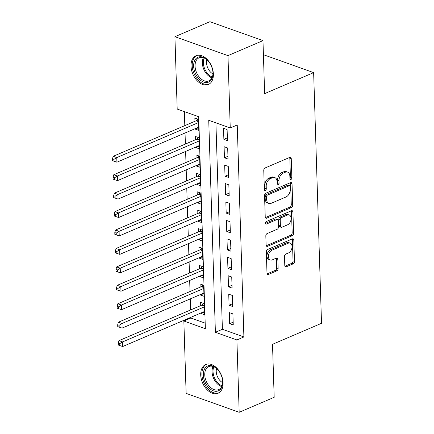 <?xml version="1.0" encoding="UTF-8"?>
<svg xmlns="http://www.w3.org/2000/svg" width="434" height="434" viewBox="0 0 434 434"><rect width="100%" height="100%" fill="white"/><g stroke="black" fill="none" stroke-linecap="round" stroke-linejoin="round"><path stroke-width="0.65" d="M289.928 178.64A1.378 0.895 109.6 0 0 290.427 179.524A1.378 0.895 109.6 0 0 290.932 179.492A1.378 0.895 109.6 0 0 291.854 177.815L291.247 158.589A1.969 1.28 109.6 0 0 290.536 157.325A1.969 1.28 109.6 0 0 289.82 157.368L265.082 167.969A1.969 1.28 109.6 0 0 263.763 170.372L264.366 189.593A1.378 0.895 109.6 0 0 264.859 188.258L264.778 185.768L266.21 186.284A6.298 4.096 109.6 0 1 270.431 178.607L272.492 177.723A6.298 4.096 109.6 0 1 274.787 177.582A6.298 4.096 109.6 0 1 277.071 181.629L277.147 184.119A1.378 0.895 109.6 0 0 277.641 182.779L277.559 180.294L278.991 180.804A6.298 4.096 109.6 0 1 283.212 173.128L285.274 172.244A6.298 4.096 109.6 0 1 287.568 172.103A6.298 4.096 109.6 0 1 289.852 176.15L289.928 178.64A1.378 0.895 109.6 0 0 290.422 177.305L289.814 158.079A1.969 1.28 109.6 0 0 289.69 157.428M264.366 189.593A1.378 0.895 109.6 0 0 264.865 190.477A1.378 0.895 109.6 0 0 265.369 190.45A1.378 0.895 109.6 0 0 266.292 188.768L266.21 186.284M277.147 184.119A1.378 0.895 109.6 0 0 277.646 185.003A1.378 0.895 109.6 0 0 278.151 184.971A1.378 0.895 109.6 0 0 279.073 183.294L278.991 180.804M200.714 374.884A15.635 10.166 66.8 0 1 205.738 364.5A15.635 10.166 66.8 0 1 217.005 368.32A15.635 10.166 66.8 0 1 223.081 382.864A15.635 10.166 66.8 0 1 218.058 393.247A15.635 10.166 66.8 0 1 206.79 389.434A15.635 10.166 66.8 0 1 200.714 374.884M191.014 66.136A15.635 10.166 66.8 0 1 196.038 55.753A15.635 10.166 66.8 0 1 207.306 59.566A15.635 10.166 66.8 0 1 213.382 74.116A15.635 10.166 66.8 0 1 208.358 84.5A15.635 10.166 66.8 0 1 197.09 80.681A15.635 10.166 66.8 0 1 191.014 66.136M284.791 265.603A1.969 1.28 109.6 0 0 285.507 266.867A1.969 1.28 109.6 0 0 286.223 266.823L293.162 263.85A1.969 1.28 109.6 0 0 294.48 261.452L293.813 240.1A1.969 1.28 109.6 0 0 293.096 238.836A1.969 1.28 109.6 0 0 292.38 238.879L267.642 249.479A1.969 1.28 109.6 0 0 266.324 251.877L266.997 273.23A1.969 1.28 109.6 0 0 267.707 274.494A1.969 1.28 109.6 0 0 268.424 274.451L276.811 270.859A1.969 1.28 109.6 0 0 278.129 268.456L277.841 259.32A1.969 1.28 109.6 0 0 277.125 258.056A1.969 1.28 109.6 0 0 276.409 258.1L272.254 259.885A5.262 3.423 109.6 0 1 270.328 259.999A5.262 3.423 109.6 0 1 268.516 255.263A5.262 3.423 109.6 0 1 271.944 250.201L288.23 243.224A5.262 3.423 109.6 0 1 290.156 243.105A5.262 3.423 109.6 0 1 291.968 247.841A5.262 3.423 109.6 0 1 288.539 252.903L285.822 254.069A1.969 1.28 109.6 0 0 284.503 256.467L284.791 265.603M174.918 36.7L209.926 21.7L262.971 40.622L264.637 93.619L313.641 72.619L321.518 323.308L272.514 344.308L274.179 397.3L239.177 412.3L186.126 393.378L183.853 321.024L205.363 328.701L198.701 116.719L177.191 109.048L174.918 36.7L227.969 55.623L230.242 127.97L208.738 120.299L215.394 332.281L236.904 339.952L239.177 412.3M262.971 40.622L227.969 55.623M215.91 122.86L222.398 329.281L243.903 336.952L237.241 124.97L230.242 127.97M243.903 336.952L236.904 339.952M291.398 207.577A1.969 1.28 109.6 0 0 292.711 205.179L292.044 183.832A1.969 1.28 109.6 0 0 291.328 182.568A1.969 1.28 109.6 0 0 290.612 182.611L265.874 193.211A1.969 1.28 109.6 0 0 264.556 195.609L265.228 216.957A1.969 1.28 109.6 0 0 265.939 218.226A1.969 1.28 109.6 0 0 266.655 218.177L291.398 207.577L289.961 207.067A1.969 1.28 109.6 0 0 291.279 204.669L290.606 183.322A1.969 1.28 109.6 0 0 290.482 182.665M292.928 211.966L293.596 233.313A1.969 1.28 109.6 0 1 292.277 235.716L267.539 246.317A1.969 1.28 109.6 0 1 266.823 246.36A1.969 1.28 109.6 0 1 266.113 245.096L265.825 235.955A1.969 1.28 109.6 0 1 267.143 233.557L277.174 229.261A1.969 1.28 109.6 0 0 278.492 226.863L278.303 220.803A1.969 1.28 109.6 0 0 277.586 219.533A1.969 1.28 109.6 0 0 276.87 219.582L266.422 224.058A1.378 0.895 109.6 0 1 265.923 224.085A1.378 0.895 109.6 0 1 265.445 222.848A1.378 0.895 109.6 0 1 266.346 221.524L291.496 210.745A1.969 1.28 109.6 0 1 292.212 210.702A1.969 1.28 109.6 0 1 292.928 211.966L291.491 211.456L292.163 232.803L293.596 233.313M200.975 312.99L200.991 313.44L204.485 311.943M200.991 313.44L204.571 314.721L204.224 303.659L200.644 302.379L200.741 305.607M200.394 294.561L200.41 295.006L203.909 293.509M200.41 295.006L203.996 296.286L203.649 285.225L200.063 283.95L200.166 287.172M199.819 276.127L199.83 276.572L203.329 275.075M199.83 276.572L203.416 277.852L203.069 266.791L199.483 265.516L199.586 268.738M199.239 257.693L199.249 258.143L202.749 256.64M199.249 258.143L202.835 259.418L202.488 248.362L198.902 247.082L199.005 250.309M198.658 239.259L198.674 239.709L202.168 238.212M198.674 239.709L202.255 240.989L201.908 229.928L198.327 228.647L198.425 231.875M198.078 220.825L198.094 221.275L201.593 219.778M198.094 221.275L201.68 222.555L201.333 211.494L197.747 210.213L197.85 213.441M197.503 202.396L197.513 202.841L201.013 201.343M197.513 202.841L201.099 204.121L200.752 193.059L197.166 191.785L197.269 195.007M196.922 183.962L196.933 184.412L200.432 182.909M196.933 184.412L200.519 185.687L200.172 174.631L196.586 173.35L196.689 176.578M196.342 165.528L196.358 165.978L199.852 164.481M196.358 165.978L199.938 167.258L199.591 156.197L196.011 154.916L196.108 158.144M195.761 147.093L195.777 147.544L199.271 146.046M195.777 147.544L199.358 148.824L199.011 137.762L195.43 136.482L195.528 139.71M227.454 140.621L227.107 129.56L223.521 128.28L223.873 139.341L227.454 140.621M228.034 159.05L227.687 147.994L224.101 146.714L224.449 157.775L228.034 159.05M228.615 177.484L228.268 166.423L224.682 165.148L225.029 176.204L228.615 177.484M229.195 195.918L228.843 184.857L225.262 183.582L225.609 194.638L229.195 195.918M229.77 214.353L229.423 203.291L225.843 202.011L226.19 213.072L229.77 214.353M230.351 232.781L230.004 221.725L226.418 220.445L226.765 231.506L230.351 232.781M230.931 251.215L230.584 240.159L226.998 238.879L227.345 249.941L230.931 251.215M231.512 269.65L231.165 258.588L227.579 257.313L227.926 268.369L231.512 269.65M232.087 288.084L231.74 277.022L228.159 275.742L228.506 286.803L232.087 288.084M232.667 306.518L232.32 295.456L228.734 294.176L229.087 305.238L232.667 306.518M229.315 312.61L229.662 323.672L233.248 324.947L232.901 313.89L229.315 312.61M184.369 111.609L184.808 125.621M185.041 133.01L185.389 144.055M185.622 151.439L185.969 162.49M186.202 169.873L186.549 180.924M186.777 188.307L187.125 199.352M187.358 206.741L187.705 217.787M187.938 225.17L188.285 236.221M188.519 243.604L188.866 254.655M189.099 262.038L189.446 273.084M189.674 280.472L190.021 291.518M190.255 298.907L190.602 309.952M190.835 317.335L190.857 318.024L205.184 323.14M195.181 128.665L195.197 129.11L198.783 130.39L198.436 119.328L194.85 118.053L194.953 121.276M313.641 72.619L263.411 54.7M190.857 318.024L183.853 321.024M222.398 329.281L215.394 332.281M195.197 129.11L198.696 127.612M223.873 139.341L227.367 137.844M224.449 157.775L227.948 156.273M225.029 176.204L228.528 174.707M225.609 194.638L229.103 193.141M226.19 213.072L229.684 211.575M226.765 231.506L230.264 230.009M227.345 249.941L230.845 248.438M227.926 268.369L231.425 266.872M228.506 286.803L232 285.306M229.087 305.238L232.581 303.74M229.662 323.672L233.161 322.169M287.568 172.103L286.136 171.593A6.298 4.096 109.6 0 0 283.836 171.734L285.274 172.244M277.559 180.294A6.298 4.096 109.6 0 1 281.774 172.618L283.836 171.734M274.787 177.582L273.355 177.072A6.298 4.096 109.6 0 0 271.055 177.213L272.492 177.723M264.778 185.768A6.298 4.096 109.6 0 1 268.993 178.097L271.055 177.213M265.353 217.613L289.961 207.067M290.183 186.647A1.378 0.895 109.6 0 0 289.684 185.763A1.378 0.895 109.6 0 0 289.18 185.79L267.463 195.094A1.378 0.895 109.6 0 0 266.541 196.776L266.622 199.401A6.298 4.096 109.6 0 0 268.906 203.443A6.298 4.096 109.6 0 0 271.207 203.302L286.049 196.944A6.298 4.096 109.6 0 0 290.265 189.267L290.183 186.647M289.684 185.763L288.247 185.247A1.378 0.895 109.6 0 0 287.747 185.28L289.18 185.79M268.906 203.443L267.474 202.933A6.298 4.096 109.6 0 1 265.19 198.886L265.109 196.266A1.378 0.895 109.6 0 1 266.031 194.584L287.747 185.28M266.237 245.747L290.845 235.201A1.969 1.28 109.6 0 0 292.163 232.803M277.586 219.533L276.154 219.024A1.969 1.28 109.6 0 0 275.438 219.067L265.434 223.353M287.585 224.801A5.262 3.423 109.6 0 0 291.013 219.74A5.262 3.423 109.6 0 0 289.201 214.998A5.262 3.423 109.6 0 0 287.281 215.118L281.541 217.575A1.969 1.28 109.6 0 0 280.223 219.978L280.413 226.038A1.969 1.28 109.6 0 0 281.129 227.302A1.969 1.28 109.6 0 0 281.845 227.259L287.585 224.801M289.201 214.998L287.769 214.488A5.262 3.423 109.6 0 0 285.849 214.608L287.281 215.118M281.129 227.302L279.697 226.792A1.969 1.28 109.6 0 1 278.981 225.528L278.791 219.463A1.969 1.28 109.6 0 1 280.109 217.065L285.849 214.608M291.491 211.456A1.969 1.28 109.6 0 0 291.366 210.799M290.156 243.105L288.719 242.595A5.262 3.423 109.6 0 0 286.798 242.714L288.23 243.224M270.328 259.999L268.896 259.489A5.262 3.423 109.6 0 1 267.084 254.753A5.262 3.423 109.6 0 1 270.512 249.691L286.798 242.714M267.122 273.881L275.373 270.344A1.969 1.28 109.6 0 0 276.691 267.946L276.404 258.81A1.969 1.28 109.6 0 0 276.279 258.159M284.921 266.254L291.729 263.335A1.969 1.28 109.6 0 0 293.048 260.937L292.375 239.59A1.969 1.28 109.6 0 0 292.25 238.939M197.915 119.144L196.591 120.44A2.007 1.302 -70.4 0 1 196.07 120.798L113.182 156.316L116.768 157.596L116.909 162.202L198.68 127.162M198.533 122.556L116.768 157.596L113.914 159.376L112.482 158.86L112.536 160.705L113.974 161.215L113.914 159.376M116.909 162.202L113.974 161.215M112.482 158.86L113.182 156.316M193.64 66.19A13.53 8.799 66.8 0 1 207.479 60.239A13.53 8.799 66.8 0 1 212.996 73.096A13.53 8.799 66.8 0 1 212.996 73.118A13.53 8.799 66.8 0 1 203.698 82.086A13.53 8.799 66.8 0 1 193.64 66.19M207.674 60.445A12.532 8.148 -113.2 0 0 199.081 57.825A12.532 8.148 -113.2 0 0 195.056 66.147A12.532 8.148 -113.2 0 0 199.922 77.805A12.532 8.148 -113.2 0 0 208.949 80.86A12.532 8.148 -113.2 0 0 212.986 72.831M212.953 73.921A9.868 6.412 66.8 0 1 206.524 62.729A9.868 6.412 66.8 0 1 206.866 59.718M197.134 55.389A15.537 10.101 -113.2 0 0 192.208 65.68A15.537 10.101 -113.2 0 0 198.208 80.1A15.537 10.101 -113.2 0 0 209.372 83.952M207.843 365.895A13.53 8.799 66.8 0 1 217.179 368.992A13.53 8.799 66.8 0 1 222.696 381.866A13.53 8.799 66.8 0 1 218.199 390.898A13.53 8.799 66.8 0 1 204.832 381.627A13.53 8.799 66.8 0 1 207.843 365.895M217.38 369.198A12.532 8.148 -113.2 0 0 208.928 366.518A12.532 8.148 -113.2 0 0 208.787 366.578A12.532 8.148 -113.2 0 0 206.188 381.193A12.532 8.148 -113.2 0 0 218.514 389.672A12.532 8.148 -113.2 0 0 218.655 389.613A12.532 8.148 -113.2 0 0 222.685 381.584M206.839 364.142A15.537 10.101 -113.2 0 0 203.698 382.289A15.537 10.101 -113.2 0 0 218.964 392.748A15.537 10.101 -113.2 0 0 219.078 392.705M222.658 382.669A9.868 6.412 66.8 0 1 216.571 368.466M198.495 137.578L197.166 138.875A2.007 1.302 -70.4 0 1 196.651 139.233L113.762 174.75L117.343 176.025L117.489 180.636L199.26 145.596M199.114 140.99L117.343 176.025L114.495 177.804L113.057 177.294L113.117 179.139L114.549 179.649L114.495 177.804M117.489 180.636L114.549 179.649M113.057 177.294L113.762 174.75M199.076 156.012L197.747 157.303A2.007 1.302 -70.4 0 1 197.231 157.661L114.343 193.184L117.923 194.459L118.07 199.07L199.841 164.03M199.694 159.419L117.923 194.459L115.075 196.239L113.637 195.729L113.697 197.573L115.129 198.083L115.075 196.239M118.07 199.07L115.129 198.083M113.637 195.729L114.343 193.184M199.656 174.446L198.327 175.737A2.007 1.302 -70.4 0 1 197.806 176.096L114.918 211.613L118.504 212.893L118.65 217.499L200.416 182.464M200.275 177.853L118.504 212.893L115.65 214.673L114.218 214.163L114.278 216.002L115.71 216.517L115.65 214.673M118.65 217.499L115.71 216.517M114.218 214.163L114.918 211.613M200.237 192.875L198.908 194.172A2.007 1.302 -70.4 0 1 198.387 194.53L115.498 230.047L119.084 231.327L119.225 235.933L200.996 200.893M200.85 196.287L119.084 231.327L116.231 233.107L114.798 232.591L114.853 234.436L116.29 234.946L116.231 233.107M119.225 235.933L116.29 234.946M114.798 232.591L115.498 230.047M200.812 211.309L199.488 212.606A2.007 1.302 -70.4 0 1 198.967 212.964L116.079 248.481L119.665 249.762L119.806 254.367L201.577 219.327M201.43 214.721L119.665 249.762L116.811 251.536L115.379 251.026L115.433 252.87L116.871 253.38L116.811 251.536M119.806 254.367L116.871 253.38M115.379 251.026L116.079 248.481M201.392 229.743L200.063 231.04A2.007 1.302 -70.4 0 1 199.548 231.393L116.659 266.915L120.24 268.19L120.386 272.802L202.157 237.761M202.011 233.156L120.24 268.19L117.392 269.97L115.954 269.46L116.014 271.304L117.446 271.814L117.392 269.97M120.386 272.802L117.446 271.814M115.954 269.46L116.659 266.915M201.973 248.177L200.644 249.469A2.007 1.302 -70.4 0 1 200.128 249.827L117.234 285.344L120.82 286.624L120.967 291.236L202.732 256.196M202.591 251.584L120.82 286.624L117.967 288.404L116.534 287.894L116.594 289.733L118.026 290.248L117.967 288.404M120.967 291.236L118.026 290.248M116.534 287.894L117.234 285.344M202.553 266.612L201.224 267.903A2.007 1.302 -70.4 0 1 200.703 268.261L117.815 303.778L121.401 305.059L121.547 309.664L203.313 274.63M203.172 270.019L121.401 305.059L118.547 306.838L117.115 306.323L117.175 308.167L118.607 308.683L118.547 306.838M121.547 309.664L118.607 308.683M117.115 306.323L117.815 303.778M203.128 285.04L201.805 286.337A2.007 1.302 -70.4 0 1 201.284 286.695L118.395 322.212L121.981 323.493L122.122 328.099L203.893 293.059M203.747 288.453L121.981 323.493L119.128 325.272L117.695 324.757L117.75 326.601L119.187 327.111L119.128 325.272M122.122 328.099L119.187 327.111M117.695 324.757L118.395 322.212M203.709 303.474L202.38 304.771A2.007 1.302 -70.4 0 1 201.864 305.124L118.976 340.647L122.556 341.921L122.703 346.533L204.474 311.493M204.327 306.887L122.556 341.921L119.708 343.701L118.27 343.191L118.33 345.035L119.762 345.545L119.708 343.701M122.703 346.533L119.762 345.545M118.27 343.191L118.976 340.647M290.422 177.305L291.854 177.815M264.859 188.258L266.292 188.768M277.641 182.779L279.073 183.294M281.774 172.618L283.212 173.128M268.993 178.097L270.431 178.607M289.814 158.079L291.247 158.589M265.413 217.738L266.655 218.177M290.606 183.322L292.044 183.832M291.279 204.669L292.711 205.179M266.031 194.584L267.463 195.094M265.109 196.266L266.541 196.776M265.19 198.886L266.622 199.401M290.845 235.201L292.277 235.716M266.297 245.872L267.539 246.317M275.438 219.067L276.87 219.582M265.554 223.743L266.422 224.058M280.109 217.065L281.541 217.575M278.791 219.463L280.223 219.978M278.981 225.528L280.413 226.038M270.512 249.691L271.944 250.201M276.404 258.81L277.841 259.32M276.691 267.946L278.129 268.456M275.373 270.344L276.811 270.859M267.181 274.006L268.424 274.451M292.375 239.59L293.813 240.1M293.048 260.937L294.48 261.452M291.729 263.335L293.162 263.85M284.975 266.378L286.223 266.823M196.591 120.44L198.49 121.119M196.07 120.798L198.506 121.666M211.976 77.838A12.532 8.148 66.8 0 1 202.352 63.022A12.532 8.148 66.8 0 1 203.356 57.722M204.159 58.02A12.119 7.877 -113.2 0 0 203.34 62.832A12.119 7.877 -113.2 0 0 212.313 77.051M221.676 386.591A12.532 8.148 66.8 0 1 213.528 378.177A12.532 8.148 66.8 0 1 213.056 366.475M213.864 366.773A12.119 7.877 -113.2 0 0 222.018 385.799M197.166 138.875L199.07 139.553M196.651 139.233L199.087 140.101M197.747 157.303L199.651 157.981M197.231 157.661L199.667 158.535M198.327 175.737L200.226 176.416M197.806 176.096L200.248 176.963M198.908 194.172L200.806 194.85M198.387 194.53L200.823 195.398M199.488 212.606L201.387 213.284M198.967 212.964L201.403 213.832M200.063 231.04L201.967 231.718M199.548 231.393L201.984 232.266M200.644 249.469L202.542 250.147M200.128 249.827L202.564 250.695M201.224 267.903L203.123 268.581M200.703 268.261L203.139 269.129M201.805 286.337L203.703 287.015M201.284 286.695L203.72 287.563M202.38 304.771L204.284 305.449M201.864 305.124L204.3 305.997"/></g></svg>
